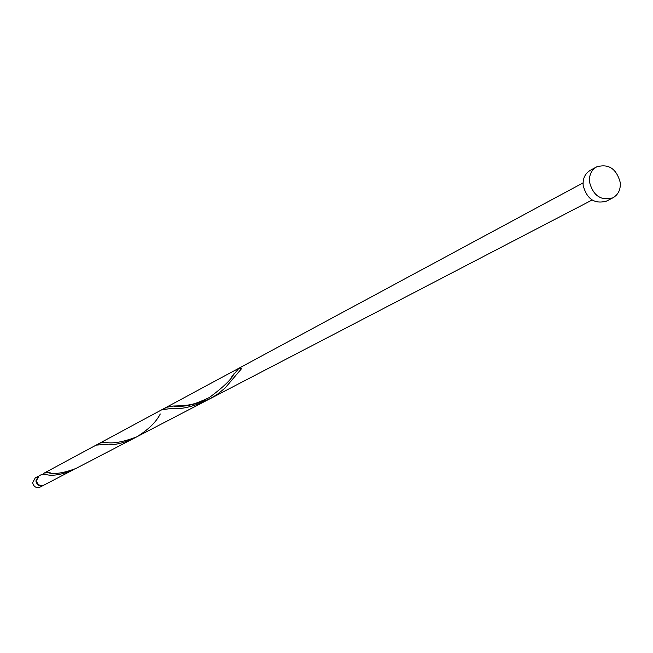 <?xml version="1.0" encoding="UTF-8"?>
<svg xmlns="http://www.w3.org/2000/svg" width="653" height="653" viewBox="0 0 653 653"><rect width="100%" height="100%" fill="white"/><g stroke="black" fill="none" stroke-linecap="round" stroke-linejoin="round"><path stroke-width="0.98" d="M43.376 485.399L40.094 487.105C36.152 488.305 33.67 486.82 32.658 482.665L35.229 477.914L38.478 476.159L35.899 480.943C36.919 485.114 39.409 486.599 43.376 485.399L43.645 485.252M612.898 197.802L606.466 201.108C594.638 204.34 586.867 199.124 583.162 185.452C582.688 178.563 585.039 173.543 590.206 170.392L596.556 166.923C608.514 163.413 616.416 168.596 620.252 182.481C620.75 189.558 618.301 194.667 612.898 197.802C601.029 201.051 593.226 195.802 589.496 182.056C589.014 175.135 591.365 170.09 596.556 166.923M72.393 470.307C61.121 474.837 52.264 476.241 45.832 474.511L40.992 474.813L39.025 475.866L36.446 480.649C37.466 484.828 39.955 486.314 43.922 485.114L74.148 469.344M44.241 473.058L96.122 445.117L104.227 444.505C111.883 445.681 121.409 443.811 132.804 438.889L75.952 468.462C63.398 473.196 54.011 474.584 47.767 472.617L44.241 473.058L42.837 474.356M96.122 445.117L161.609 409.847L170.604 408.541C179.722 409.627 191.231 407.203 205.132 401.269L207.646 399.889M241.096 369.206L241.324 368.48L238.769 368.529L241.096 369.206L225.024 388.094L217.4 394.281L210.233 398.624C194.667 404.933 182.301 407.407 173.135 406.044L166.213 407.374L164.091 408.966M160.271 413.994C156.181 422.009 148.427 429.576 137.024 436.694C123.164 442.13 112.463 443.983 104.921 442.269L99.958 443.052L98.236 444.464M241.324 368.48L240.312 369.704M231.48 377.132L238.769 368.529M132.804 438.889L205.132 401.269M137.024 436.694L592.132 199.998M99.958 443.052L583.064 182.873M173.135 406.044L182.709 405.725C188.88 404.574 190.578 406.346 209.368 397.522C223.669 386.87 231.872 378.944 233.978 373.736M47.767 472.617L50.363 472.862"/></g></svg>
